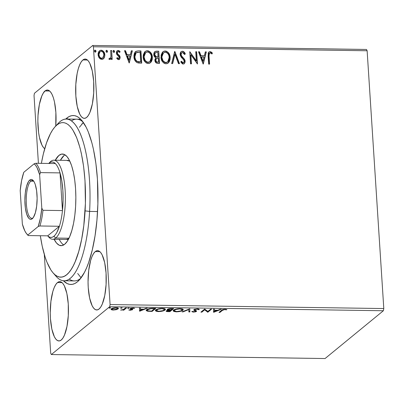 <?xml version="1.0" encoding="UTF-8"?>
<svg xmlns="http://www.w3.org/2000/svg" width="404" height="404" viewBox="0 0 404 404"><rect width="100%" height="100%" fill="white"/><g stroke="black" fill="none" stroke-linecap="round" stroke-linejoin="round"><path stroke-width="0.61" d="M69.19 279.098A80.886 24.796 -89.2 0 0 80.547 278.437L77.351 281.871A84.476 25.896 90.8 0 1 63.372 280.74L67.236 283.598L69.756 284.381L72.301 284.355L74.836 283.512L77.351 281.871L79.815 279.437L84.492 272.306L86.658 267.675L88.688 262.398L92.248 250.091L95.031 235.86L96.93 220.251L97.879 203.858L97.435 179.199L95.915 163.625L93.475 149.455L91.94 143.061L88.314 131.982L86.259 127.401L81.754 120.372L79.351 117.993L76.876 116.403L74.356 115.62L71.816 115.645L69.276 116.488L66.761 118.13L67.705 119.044L66.761 118.13L65.736 119.044A84.476 25.896 90.8 0 1 66.761 118.13A84.476 25.896 90.8 0 1 81.563 120.155A84.476 25.896 90.8 0 1 97.95 200.379A84.476 25.896 90.8 0 1 79.229 280.093A84.476 25.896 90.8 0 1 77.351 281.871L80.547 278.437A80.886 24.796 90.8 0 1 74.296 280.926L64.034 280.775A80.886 24.796 90.8 0 1 54.606 274.442A80.886 24.796 -89.2 0 0 56.111 276.351A80.886 24.796 -89.2 0 0 89.602 211.423A80.886 24.796 -89.2 0 0 58.348 123.22L55.232 126.578A77.29 23.69 90.8 0 1 85.098 210.863L89.602 211.423L97.561 211.539L89.602 211.423A80.886 24.796 90.8 0 1 64.034 280.775M82.901 59.964L87.456 60.029L82.901 59.964L81.199 61.943L79.633 64.948L78.265 68.867L77.144 73.548L75.816 84.456L75.851 96.011L77.24 106.454L79.775 114.191L81.355 116.66L83.067 118.054L84.845 118.322L86.618 117.448A29.659 9.09 90.8 0 1 84.325 118.362A29.659 9.09 90.8 0 1 75.684 92.319A29.659 9.09 90.8 0 1 82.901 59.964A29.659 9.09 90.8 0 1 85.194 59.05A29.659 9.09 90.8 0 1 93.829 85.093A29.659 9.09 90.8 0 1 86.618 117.448L88.319 115.468L89.885 112.463L92.37 103.863L93.698 92.96L93.667 81.401L92.279 70.963L89.744 63.221L88.163 60.752L86.451 59.358L84.673 59.09L82.901 59.964M57.494 282.553L62.054 282.623L57.494 282.553L55.792 284.532L54.227 287.537L52.858 291.456L50.914 301.399L50.253 312.853L50.444 318.599L51.838 329.043L54.368 336.784L55.949 339.249L57.661 340.643L59.439 340.91L61.216 340.037A29.659 9.09 90.8 0 1 58.923 340.951A29.659 9.09 90.8 0 1 50.283 314.908A29.659 9.09 90.8 0 1 57.494 282.553A29.659 9.09 90.8 0 1 59.787 281.644A29.659 9.09 90.8 0 1 68.427 307.681A29.659 9.09 90.8 0 1 61.216 340.037L62.918 338.062L64.483 335.052L66.968 326.457L68.296 315.549L68.266 303.995L66.872 293.551L64.342 285.81L62.761 283.34L61.049 281.947L59.272 281.684L57.494 282.553M95.288 251.571L99.849 251.642L95.288 251.571L93.587 253.55L92.021 256.555L90.653 260.474L88.708 270.417L88.047 281.871L88.239 287.618L89.627 298.061L92.162 305.803L93.743 308.267L95.455 309.661L97.233 309.929L99.005 309.055A29.659 9.09 90.8 0 1 96.718 309.969A29.659 9.09 90.8 0 1 88.077 283.926A29.659 9.09 90.8 0 1 95.288 251.571A29.659 9.09 90.8 0 1 97.581 250.662A29.659 9.09 90.8 0 1 106.222 276.7A29.659 9.09 90.8 0 1 99.005 309.055L100.712 307.08L102.278 304.076L104.762 295.476L106.09 284.567L106.06 273.013L104.666 262.57L102.136 254.828L100.556 252.359L98.844 250.965L97.066 250.702L95.288 251.571M45.107 90.945L49.662 91.011L45.107 90.945L43.405 92.925L41.839 95.93L39.35 104.53L38.021 115.438L37.865 121.24L38.587 132.456L39.446 137.431L41.981 145.172L43.561 147.642L44.708 148.707A29.659 9.09 90.8 0 1 37.865 120.301A29.659 9.09 90.8 0 1 45.107 90.945A29.659 9.09 90.8 0 1 47.399 90.031A29.659 9.09 90.8 0 1 55.762 126.003L55.873 112.383L54.484 101.939L53.338 97.647L51.949 94.203L50.369 91.733L48.657 90.339L46.879 90.072L45.107 90.945M34.027 95.445L38.415 163.312L34.027 95.445L34.451 93.258L92.763 45.46L34.451 93.258L34.027 95.445M44.309 254.48L50.697 353.242L44.309 254.48M93.415 46.758L367.13 50.758L383.8 308.555L110.09 304.56L93.415 46.758L110.09 304.56L109.661 306.742L383.371 310.742L325.063 358.54L51.348 354.54L109.661 306.742L51.348 354.54L50.697 353.242L51.348 354.54L325.063 358.54L383.371 310.742L109.661 306.742L110.09 304.56L383.8 308.555L383.371 310.742L383.8 308.555L367.13 50.758L93.415 46.758L92.763 45.46L93.415 46.758M102.752 51.035L100.934 50.374C103.247 50.934 104.474 52.48 104.611 55.01L104.828 54.833C104.687 52.303 103.464 50.758 101.152 50.197L99.379 50.848L101.152 50.197L99.485 50.752L98.071 54.732L99.172 57.913L101.747 59.418L103.399 58.858L104.333 57.631L104.833 55.666L104.535 53.257L103.409 51.278L101.929 50.308L100.384 50.288L98.697 51.722L98.101 53.55L98.177 55.57L98.935 57.555L100.298 58.994L102.485 59.332L104.136 57.979L103.288 58.939M111.605 50.505L110.681 50.49L110.928 56.54L110.221 58.262L109.322 58.277L108.949 59.221L109.474 59.504L110.206 59.403L111.176 58.09L111.262 59.403L112.181 59.413L111.605 50.505L111.953 59.413L111.605 50.505L110.681 50.49L110.928 56.54L110.226 58.257L109.322 58.277L108.949 59.221L109.666 59.534L110.418 59.257L111.176 58.09L111.262 59.403L112.181 59.413L111.605 50.505M118.574 59.666L119.862 58.903L120.134 56.999L119.549 55.616L117.559 53.808L117.322 52.454L118.316 51.54L119.64 52.495L120.114 51.677L119.003 50.657L117.923 50.455L116.731 51.288L116.357 52.762L116.877 54.56L119.23 57.171L119.084 58.166L118.645 58.545L117.205 57.615L116.716 58.373L118.018 59.534L119.478 59.358L120.175 57.353L119.791 55.974L117.559 53.808L117.286 52.959L117.741 51.742L118.316 51.54L119.64 52.495L120.114 51.677L118.145 50.444L117.16 50.773L116.367 52.99L116.756 54.373L118.983 56.57L119.256 57.383L118.448 58.57L117.205 57.615L116.716 58.373L118.574 59.666M138.143 50.894L135.88 51.358L134.461 53.136L133.926 55.696L134.355 59.12L135.138 60.858L136.835 62.519L138.451 63.004L141.718 63.125L140.925 50.934L138.143 50.894L140.713 51.111L138.143 50.894L135.542 51.601L133.941 56.767C133.966 59.267 134.992 61.216 137.022 62.62L141.718 63.125L140.925 50.934L141.486 63.125L140.713 51.111L138.143 50.894M158.737 51.192L155.161 51.409L154.005 52.752L153.742 54.58L154.318 56.459L155.833 57.721L154.894 59.57L155.353 62.019L156.676 63.196L159.524 63.388L158.737 51.192L159.297 63.383L158.737 51.192L156.343 51.157L154.788 51.656L153.742 54.58C153.823 56.035 154.52 57.085 155.833 57.721L154.878 60.302C155.015 62.221 156 63.241 157.833 63.362L159.524 63.388L158.737 51.192M174.856 51.429L171.655 63.564L172.654 63.58L174.967 54.368L178.482 63.665L179.482 63.675L174.705 51.424L171.655 63.564L172.654 63.58L174.967 54.368L178.482 63.665L179.482 63.675L174.856 51.429M195.738 51.732L196.324 60.807L189.749 51.646L190.537 63.837L191.456 63.852L190.87 54.757L197.445 63.938L196.657 51.747L195.738 51.732L196.324 60.807L189.749 51.646L190.537 63.837L191.456 63.852L190.87 54.757L197.445 63.938L196.657 51.747L195.738 51.732M209.05 56.005L209.353 53.283L210.439 52.934L211.979 54L212.388 53.07L211.337 52.091L210.035 51.631L208.828 52.05L208.181 53.171L208.651 64.105L209.575 64.12L208.833 56.181L209.348 64.115L208.833 56.181L209.54 53.091L210.742 53.065L211.979 54L212.388 53.07L210.035 51.631L208.888 52L208.121 55.868L208.651 64.105L209.575 64.12L209.05 56.005M203.278 64.024L206.328 51.889L205.328 51.874L204.348 55.762L200.985 55.717L199.5 51.788L198.5 51.773L203.126 64.024L206.328 51.889L205.328 51.874L204.348 55.762L200.985 55.717L199.5 51.788L198.5 51.773L203.278 64.024M182.431 51.227L181.371 51.52L180.618 52.313L180.194 53.348L180.189 55.055L181.184 57.146L183.83 60.045L184.204 61.812L183.264 62.787L182.315 62.448L181.421 61.206L180.75 61.948L182.401 63.842L183.199 64.044L184.224 63.716L185.098 62.211L184.976 60.267L184.35 59.065L181.588 55.994L181.042 54.096L181.608 52.863L182.578 52.48L183.82 53.237L184.588 54.54L185.295 53.929L183.84 51.773L182.931 51.293L182.214 51.404C183.628 51.712 184.583 52.611 185.077 54.106L185.295 53.929C184.8 52.434 183.845 51.535 182.431 51.227L181.189 51.646L180.113 54.49L182.361 58.454L183.578 59.686L184.234 61.267L183.769 62.58L183.128 62.792L181.421 61.206L180.75 61.948L183.199 64.044L184.305 63.65L185.153 61.231L184.562 59.368L181.416 55.722L181.037 54.52L181.674 52.803L182.578 52.48L184.588 54.54L185.295 53.929L184.583 54.53L185.077 54.106L184.471 52.949L183.623 51.949L182.214 51.404L182.431 51.227M162.837 51.828L165.15 50.975L162.943 51.737L160.974 57.323C161.14 60.837 162.832 62.999 166.049 63.792L168.231 63.009L170.18 57.398L170.049 56.302L169.367 54.187L168.084 52.338L166.221 51.141L164.095 51.116L162.393 52.283L161.085 55.151L161.368 59.519L162.352 61.554L163.953 63.16L165.509 63.751L167.099 63.64L168.266 62.984L169.382 61.585L170.064 59.57L170.18 57.398L168.125 63.095M149.313 51.611L147.127 50.889C150.298 51.702 151.975 53.843 152.156 57.312L152.374 57.136C152.192 53.666 150.515 51.525 147.339 50.712L145.026 51.566L147.339 50.712L145.132 51.48L143.162 57.06C143.329 60.58 145.026 62.736 148.243 63.534L150.424 62.751L152.374 57.136L152.237 56.045L151.556 53.924L150.273 52.081L148.414 50.884L146.288 50.859L144.582 52.025L143.274 54.888L143.162 57.06L143.561 59.257L144.546 61.292L146.142 62.898L147.697 63.489L149.293 63.377L150.682 62.524L151.571 61.322L152.257 59.307L152.374 57.136L150.318 62.837M129.28 62.943L132.33 50.808L131.325 50.793L130.351 54.681L126.987 54.636L125.503 50.707L124.503 50.692L129.129 62.943L132.33 50.808L131.325 50.793L130.351 54.681L126.987 54.636L125.503 50.707L124.503 50.692L129.28 62.943M113.261 50.616L113.741 50.379L113.039 51.384L113.872 52.414L114.509 51.055L113.741 50.379L113.064 51.035L113.11 51.737L113.701 52.384L114.428 52.076L114.574 51.409L114.14 52.353M106.196 50.515L106.681 50.278L105.979 51.283L106.813 52.308L107.449 50.955L106.681 50.278L105.999 50.929L106.045 51.631L106.641 52.283L107.368 51.975L107.514 51.303L107.08 52.252M94.682 50.343L95.167 50.106L94.465 51.111L95.299 52.141L95.935 50.783L95.167 50.106L94.486 50.763L94.531 51.465L95.122 52.116L95.854 51.803L96.001 51.136L95.566 52.086M116.231 309.701L118.402 308.51L118.013 308L116.892 307.737L113.11 308.06L111.05 309.237L111.393 309.711L112.58 310.004L116.231 309.701L116.211 309.378L116.231 309.701L118.109 308.914L118.402 308.429L116.15 307.696C113.711 307.798 112.11 308.171 111.353 308.813L111.267 309.631L113.292 310.04L116.231 309.701M126.543 307.888L125.624 307.878L123.265 309.565L120.604 310.07L123.265 309.807L122.861 310.141L123.781 310.156L126.543 307.888L125.624 307.878L123.604 309.413L120.604 310.07L123.265 309.807L122.861 310.141L123.781 310.156L126.543 307.888M130.118 310.287L132.689 309.631L132.618 309.272L131.29 308.792L131.558 308.449L134.663 308.282L132.916 307.949L130.785 308.348L130.275 308.929L131.659 309.716L128.73 309.939L130.118 310.287L130.098 309.984L130.118 310.287L132.593 309.722L132.724 309.368L131.335 308.575L134.663 308.282L133.138 307.949L130.401 308.57L130.275 308.929L131.659 309.716L128.73 309.939L130.118 310.287M153.086 308.277L148.172 308.929L146.657 309.722L146.197 310.57L147.561 311.237L152.086 311.418L155.868 308.318L153.086 308.277C149.753 308.343 147.606 308.823 146.657 309.722L146.172 310.464L147.561 311.237L152.086 311.418L155.868 308.318L153.086 308.277M167.382 309.383C166.923 309.752 167.231 310.025 168.306 310.201L168.276 309.762L168.306 310.201L166.382 310.843C165.802 311.332 166.408 311.6 168.2 311.651L168.18 311.327L168.2 311.651L169.897 311.676L169.852 310.979L172.796 308.565L169.852 310.979L169.897 311.676L173.675 308.58L169.685 308.631L167.256 309.504L167.407 309.969L168.306 310.201L166.509 310.752L166.372 311.418L169.897 311.676L173.675 308.58L171.281 308.545C169.316 308.59 168.019 308.873 167.382 309.383L167.185 309.696M189.794 308.813L182.022 311.853L183.027 311.868L188.804 309.56L188.85 311.954L189.855 311.969L189.794 308.813L182.022 311.853L183.027 311.868L188.804 309.56L188.85 311.954L189.855 311.969L189.794 308.813M210.676 309.121L207.863 311.423L204.687 309.03L200.909 312.13L201.828 312.146L204.646 309.833L207.818 312.231L211.595 309.131L210.676 309.121L207.863 311.423L204.687 309.03L200.909 312.13L201.828 312.146L204.646 309.833L207.818 312.231L211.595 309.131L210.676 309.121M222.458 310.348L224.033 309.615L226.917 309.641L225.089 309.247L222.654 309.621L219.024 312.393L219.943 312.408L222.458 310.348L222.417 309.727L222.458 310.348L224.71 309.565L226.159 309.873L226.917 309.641L225.089 309.247C223.064 309.383 221.892 309.737 221.574 310.302L219.024 312.393L219.943 312.408L222.458 310.348M213.65 312.317L221.266 309.272L220.266 309.262L217.822 310.237L214.458 310.186L214.438 309.176L213.438 309.161L213.65 312.317L213.484 311.615L213.65 312.317L221.266 309.272L220.266 309.262L217.822 310.237L214.458 310.186L214.438 309.176L213.438 309.161L213.65 312.317M194.879 310.07L194.708 310.676L195.465 310.999L195.425 310.373L195.536 311.408L193.849 311.787L192.728 311.363L191.779 311.545L193.45 312.1L193.43 311.752L193.45 312.1L196.475 311.408L196.576 310.934L194.784 309.974L194.824 309.222L194.849 309.666L197.167 309.166L197.147 308.848L198.415 309.706L198.369 309.01L198.415 309.706L199.354 309.56L197.485 308.848L194.445 309.358L193.799 309.792L193.854 310.206L195.632 311.302L194.127 311.782L192.728 311.363L191.779 311.545L193.061 312.085L195.374 311.883L196.597 311.287L196.48 310.853L194.784 309.974L195.183 309.479L197.167 309.166L198.415 309.706L199.354 309.56L198.697 308.999L197.485 308.848L193.935 309.646L193.743 309.969M183.108 309.272L182.855 310.277L183.275 309.6L180.204 308.595C176.841 308.752 174.649 309.272 173.624 310.156L173.19 310.843L176.306 311.853L176.285 311.519L176.306 311.853C179.659 311.686 181.845 311.161 182.855 310.277L183.239 309.454L182.047 308.777L177.977 308.722L173.811 310.019L173.2 310.716L173.821 311.474L176.306 311.853L179.568 311.545L182.451 310.555L182.855 310.277L182.81 309.58L182.204 309.969M165.302 309.01L165.049 310.014L165.468 309.343L162.398 308.333C159.03 308.489 156.838 309.01 155.818 309.898L155.378 310.58L158.494 311.59L158.474 311.262L158.494 311.59C161.852 311.423 164.034 310.898 165.049 310.014L165.433 309.191L164.241 308.52L160.166 308.464L156.005 309.757L155.388 310.459L156.015 311.216L158.227 311.585L161.327 311.363L164.398 310.429L165.049 310.014L165.004 309.318L164.398 309.711M139.653 311.237L147.268 308.191L146.268 308.176L143.824 309.156L140.461 309.105L140.441 308.095L139.441 308.08L139.653 311.237L139.486 310.535L139.653 311.237L147.268 308.191L146.268 308.176L143.824 309.156L140.461 309.105L140.441 308.095L139.441 308.08L139.653 311.237M129.194 308.151L128.74 307.883L127.659 308.131L128.108 308.398L128.083 307.954L128.108 308.398L129.194 308.151L128.654 307.883L127.614 308.176L128.29 308.393L129.26 308.05M122.129 308.05L121.68 307.777L120.594 308.025L121.048 308.297L121.018 307.853L121.048 308.297L122.129 308.05L121.589 307.777L120.554 308.07L121.23 308.292L122.195 307.944M110.615 307.878L110.166 307.611L109.08 307.858L109.535 308.126L109.504 307.686L109.535 308.126L110.615 307.878L110.075 307.611L109.04 307.904L109.716 308.126L110.681 307.777M366.479 49.46L92.763 45.46L366.479 49.46L367.13 50.758L366.479 49.46M46.233 90.193L46.576 90.218M76.659 119.175A80.886 24.796 90.8 0 1 83.067 122.053A80.886 24.796 -89.2 0 0 71.503 120.852M79.431 127.29L83.376 122.493L81.739 124.195M77.669 273.478L81.108 277.811M44.965 91.173L44.359 91.233M43.642 92.243L43.95 92.233M222.064 309.939L219.897 311.711L219.943 312.408L219.857 311.711L222.064 309.939M226.124 309.353L226.159 309.873L226.124 309.353M225.24 309.252L225.26 309.621L225.24 309.252M224.69 309.252L224.71 309.565L224.69 309.252M214.408 309.176L214.458 310.186L214.408 309.176M214.468 311.277L213.605 311.62L214.468 311.277M214.438 309.812L214.489 311.57L214.423 309.812L214.489 311.57L214.463 310.509L217.044 310.545L217.019 310.221L217.044 310.545L214.489 311.57L217.044 310.545L214.463 310.509L214.438 309.812M210.716 309.121L207.772 311.534L207.818 312.231L207.772 311.534L207.621 312.226L207.575 311.529L204.601 309.136L204.646 309.833L204.601 309.136L201.783 311.449L201.828 312.146L201.742 311.449L204.601 309.136L207.772 311.534L210.716 309.121M194.784 309.974L194.849 309.666M196.475 311.408L196.576 310.934M196.001 310.964L195.647 311.095M195.465 310.999L195.536 311.408M195.546 310.661L195.425 310.302M193.935 309.646L194.708 310.676L194.662 309.979L193.96 309.631L195.056 310.141M189.764 308.813L189.855 311.969L189.809 311.272L188.84 311.257L189.809 311.272L189.764 308.813M188.779 309.156L188.804 309.56L188.779 309.156M183.002 311.464L183.027 311.868L183.002 311.464M174.291 310.949L173.311 310.479M182.159 309.994L183.088 309.302M173.18 310.292L174.387 310.969M182.047 308.707L182.224 309.126M176.649 311.534L174.2 310.726L174.513 309.626L174.548 310.171C175.361 309.454 177.129 309.035 179.851 308.914L179.831 308.595L179.851 308.914L182.28 309.716L181.931 310.262C181.123 310.974 179.361 311.398 176.649 311.534L174.382 311.04L174.422 310.282L175.826 309.52L179.629 308.909L181.315 309.065L182.254 309.605L181.931 310.262L180.659 310.918L176.649 311.534M174.23 309.762L174.2 310.726M182.28 309.716L182.143 308.802M166.382 310.843L166.18 311.166M167.165 310.908L166.468 310.782M168.165 309.489L167.463 309.323M167.362 309.272L168.261 309.504M166.458 310.777L167.589 310.939M167.998 309.828L168.311 309.752M169.69 310.343L170.104 310.348L170.084 310.019L170.104 310.348L170.574 310.353L170.554 310.03L169.362 311.348L167.306 310.853L167.281 310.418L167.306 310.853L170.574 310.353L169.362 311.348L167.175 311.029L168.044 310.524L169.67 310.343M167.13 310.358L167.306 310.853M170.963 310.035L169.074 309.969L168.301 309.393L168.276 308.944L168.301 309.393L171.311 308.868L171.291 308.545L171.311 308.868L172.367 308.883L172.346 308.56L170.963 310.035L168.796 309.934L168.216 309.484L169.907 308.909L172.367 308.883L170.963 310.035M168.125 308.909L168.301 309.393M156.484 310.691L155.505 310.221M164.352 309.732L165.276 309.04M155.368 310.03L156.575 310.711M164.236 308.444L164.413 308.863M158.843 311.272L156.393 310.464L156.702 309.363L156.737 309.908C157.55 309.196 159.317 308.777 162.039 308.651L162.019 308.333L162.039 308.651L164.468 309.454L164.125 310.004C163.312 310.716 161.555 311.141 158.843 311.272L156.974 310.994L156.398 310.358L158.014 309.257L162.039 308.651L163.504 308.802L164.443 309.343L164.125 310.004L162.852 310.656L158.843 311.272M156.419 309.504L156.393 310.464M164.468 309.454L164.332 308.54M154.984 308.308L152.04 310.721L152.086 311.418L152 310.721L154.984 308.308M150.253 311.065L150.273 311.388L150.253 311.065M147.526 310.716L147.561 311.237L147.526 310.716M147.253 310.494L146.298 310.09M146.278 310.075L147.359 310.514M147.152 309.56L147.344 309.212M154.555 308.626L151.556 311.085L148.404 310.954L147.192 310.333L147.541 309.186L147.576 309.737L151.005 308.651L150.985 308.338L151.005 308.651L153.565 308.611L153.545 308.287L153.565 308.611L154.555 308.626L154.535 308.297L154.555 308.626L151.556 311.085L147.92 310.858L147.218 310.429L147.576 309.737L150.187 308.752L154.555 308.626M147.248 309.328L147.192 310.333M140.41 308.095L140.461 309.105L140.41 308.095M140.471 310.196L139.607 310.54L140.471 310.196M140.435 308.732L140.486 310.489L140.42 308.732L140.486 310.489L140.466 309.429L143.041 309.464L143.021 309.141L143.041 309.464L140.486 310.489L143.041 309.464L140.466 309.429L140.435 308.732M131.613 309.02L131.007 308.565L131.053 309.262L131.007 308.565L130.229 308.232M130.401 308.57L130.275 308.929M133.845 308L133.876 308.484L133.845 308M132.886 307.949L132.906 308.227L132.886 307.949M131.31 308.171L131.335 308.575L131.31 308.171M132.593 309.722L132.724 309.368M132.35 309.156L131.719 309.393M131.648 309.413L132.401 309.126M130.532 308.414L131.381 308.676M125.664 307.878L123.735 309.459L123.781 310.156L123.513 309.454L125.664 307.878M121.19 309.883L121.21 310.156L121.19 309.883M113.272 309.747L113.292 310.04L113.272 309.747M112.039 309.242L111.221 308.934L111.267 309.631L111.221 308.939L112.004 309.237M111.044 309.297L111.267 309.631M118.185 308.106L118.109 308.914L118.064 308.217L117.19 308.898L113.63 309.762C112.105 309.621 111.65 309.307 112.277 308.828L112.246 308.333L112.277 308.828L115.812 307.974L115.797 307.696L115.812 307.974C117.357 308.111 117.817 308.419 117.19 308.898L113.933 309.762L112.347 309.545L112.12 308.979L113.135 308.388L115.211 307.989L116.801 308.08L117.418 308.595M117.342 308.631L118.261 308.015M117.276 307.616L117.372 307.899L117.276 307.616M112.105 308.722L112.034 309.212L112.277 308.828M117.377 307.803L117.19 308.898M208.782 52.096L210.035 51.631L209.817 51.808L212.171 53.247L212.388 53.07L211.878 53.914L212.171 53.247L210.499 51.934L209.484 51.828L208.61 52.232M209.434 53.187L208.833 56.181L208.858 54.045L209.469 53.166M198.566 51.954L199.5 51.788L199.288 51.965L200.768 55.893L204.348 55.762L200.768 55.893L199.288 51.965L198.566 51.954M205.282 52.055L206.328 51.889L203.116 63.994L206.111 52.066L205.282 52.055M201.243 57.146L202.798 61.262L203.015 61.085L201.46 56.969L201.243 57.146L202.798 61.262L203.015 61.085L201.46 56.969L204.035 57.009L203.015 61.085L204.035 57.009L201.243 57.146M195.748 51.914L196.657 51.747L197.213 63.883L196.44 51.924L195.748 51.914M190.653 54.934L191.228 63.847L190.653 54.934M189.764 51.858L196.107 60.984L196.324 60.807L196.107 60.984L189.764 51.858M181.568 52.899L180.82 54.697L181.037 54.52L181.204 55.898L181.416 55.722L181.204 55.898L184.345 59.545L184.562 59.368L184.345 59.545L184.936 61.408L185.153 61.231L184.194 63.736M183.421 62.847L182.345 62.807L181.204 61.383L182.911 62.974L183.658 62.66M181.083 51.742L181.654 51.475M181.159 51.692L180.734 52.05M181.704 62.16L181.527 61.908M184.007 63.893L184.552 63.287M184.941 61.903L184.345 59.545L181.371 56.171M181.204 55.898L180.815 54.484L181.159 53.308M174.649 51.631L179.199 63.675L174.649 51.631M174.755 54.55L172.483 63.574L174.755 54.55M170.18 57.398C169.998 53.929 168.322 51.788 165.15 50.975L164.933 51.151C168.104 51.965 169.781 54.106 169.963 57.575L170.18 57.398M168.049 63.16L168.584 62.625M168.892 62.221L169.165 61.761M169.629 60.64L169.832 56.479L169.15 54.363L167.857 52.505M167.125 51.874L165.473 51.197L163.867 51.298M163.878 51.293L162.928 51.757M167.301 62.201L166.145 62.691L164.852 62.57L162.772 60.893L161.721 57.954L162.044 54.747M162.549 53.777L163.155 53.111M163.322 52.975L161.681 57.514L163.428 52.884L165.261 52.227C167.791 52.894 169.124 54.616 169.261 57.388L167.685 61.898L165.928 62.544C163.373 61.862 162.029 60.125 161.893 57.338L161.681 57.514C161.812 60.302 163.16 62.039 165.711 62.721L167.574 61.984M154.681 51.752L156.343 51.157L158.519 51.369L155.818 51.343L154.55 51.853M155.217 52.863L154.444 54.767L154.661 54.59L154.444 54.767L156.035 56.969L157.51 57.136L156.247 56.792L154.661 54.59L155.323 52.767L157.898 52.429L157.974 57.141L156.035 56.969L154.899 56.116L154.459 54.242L155.308 52.808M156.298 58.625L155.58 60.469C155.656 61.615 156.247 62.221 157.353 62.287L157.57 62.11C156.464 62.044 155.873 61.438 155.798 60.292L156.398 58.53L158.272 58.216L158.525 62.12L156.474 62.105M155.732 61.231L155.621 60.822M155.58 60.469L156.025 58.863M157.57 62.11L156.282 61.615L155.808 59.797L156.56 58.418L158.272 58.216L158.525 62.12L157.57 62.11M150.243 62.898L150.778 62.362M151.081 61.958L151.354 61.499M151.818 60.378L152.025 56.222L151.338 54.106L150.051 52.247M149.495 61.943L148.334 62.428L147.041 62.312L144.965 60.635L143.915 57.696L144.238 54.484M144.516 53.884L145.344 52.848M145.511 52.717L143.869 57.252L145.617 52.621L147.455 51.965C149.985 52.636 151.313 54.353 151.45 57.131L149.879 61.635L148.122 62.282C145.566 61.6 144.223 59.868 144.087 57.075L143.869 57.252C144.006 60.045 145.349 61.777 147.904 62.458L149.768 61.721M136.31 51.263L136.885 51.136M135.451 51.677L135.067 52.015M137.875 61.847L140.713 61.862L137.436 61.474C135.734 60.398 134.875 58.833 134.865 56.782L136.118 52.757L140.087 52.172L140.713 61.862L138.537 61.953M136.082 60.842L135.138 59.292L134.648 56.959C134.663 59.009 135.517 60.575 137.219 61.65L137.436 61.474L136.476 61.206M136.007 52.858L134.648 56.959L134.911 54.449L135.916 52.924M124.568 50.874L125.503 50.707L125.285 50.884L126.77 54.813L130.351 54.681L126.77 54.813L125.285 50.884L124.568 50.874M131.28 50.975L132.33 50.808L129.118 62.913L132.113 50.985L131.28 50.975M127.245 56.065L128.8 60.181L129.017 60.004L127.462 55.888L127.245 56.065L128.8 60.181L129.017 60.004L127.462 55.888L130.037 55.929L129.017 60.004L130.037 55.929L127.245 56.065M118.231 58.747L116.988 57.792L118.231 58.747L118.761 58.494M117.054 50.869L118.145 50.444L117.928 50.621L120.114 51.677L119.579 52.409L119.902 51.853L118.786 50.833L117.705 50.631L116.771 51.121M119.114 59.646L119.831 58.671L119.922 57.176L119.337 55.792L117.231 53.788L117.104 52.636L117.529 51.919L117.069 53.136L117.286 52.959L117.342 53.99L117.559 53.808L117.342 53.99L118.382 54.919L118.599 54.742L118.382 54.919L119.574 56.151L119.791 55.974L119.958 57.53L120.175 57.353L119.367 59.444M118.867 58.343L118.332 58.742M113.741 50.379L113.529 50.556L114.362 51.586L114.574 51.409L113.741 50.379L113.357 50.515M113.984 52.5L114.292 51.232L113.862 50.657L113.201 50.646M114.216 52.252L114.342 51.934M114.292 51.232L114.125 50.914M110.413 59.231L110.959 58.267L110.312 59.337M109.529 58.62L109.11 58.454L110.115 58.338M110.696 50.672L111.388 50.682L110.696 50.672M110.226 58.257L109.661 58.605M106.681 50.278L106.464 50.455L107.297 51.48L107.514 51.303L106.681 50.278L106.292 50.414M106.924 52.394L107.232 51.131L106.802 50.556L106.141 50.545M107.151 52.151L107.277 51.833M107.232 51.131L107.06 50.808M104.136 57.979L104.828 54.833L104.136 57.979M103.48 58.752L104.282 57.429M104.51 56.666L104.575 54.611L103.919 52.505M103.596 51.98L103.187 51.449M102.944 57.752L102.035 58.413L100.879 58.398L99.207 56.676L98.839 53.742L99.934 51.798M99.914 51.808L98.778 54.919L100.025 51.712L101.227 51.288C102.934 51.752 103.828 52.929 103.909 54.813L102.808 57.929L101.682 58.322C99.975 57.828 99.076 56.631 98.995 54.742L98.778 54.919C98.864 56.807 99.758 58.004 101.465 58.499L102.702 58.014M95.167 50.106L94.95 50.283L95.783 51.313L96.001 51.136L95.167 50.106L94.778 50.242M95.41 52.227L95.718 50.96L95.288 50.389L94.627 50.379M95.637 51.98L95.763 51.661M95.718 50.96L95.546 50.641M161.893 57.338L161.984 55.585L163.024 53.272L164.832 52.252L166.529 52.53L168.165 54.04L168.948 55.651L169.266 58.272L168.801 60.378L167.16 62.246L165.069 62.393L162.989 60.716L161.893 57.338M157.722 56.959L155.919 56.656L154.929 55.626L154.676 54.065L155.525 52.631L157.898 52.429L158.191 56.964L157.722 56.959M144.087 57.075L144.172 55.323L145.218 53.01L147.021 51.99L148.722 52.267L150.359 53.777L151.136 55.388L151.46 58.009L150.995 60.115L149.354 61.989L147.258 62.135L145.182 60.459L144.087 57.075M140.713 61.862L137.436 61.474L136.294 60.661L135.512 59.484L134.891 57.131L134.946 55.005L135.527 53.434L136.653 52.429L140.087 52.172L140.713 61.862M98.995 54.742L99.419 52.475L100.147 51.621L101.227 51.288L102.343 51.651L103.187 52.53L103.833 54.217L103.475 57.095L102.252 58.237L100.556 57.939L99.424 56.499L98.995 54.742M56.787 125.083A80.886 24.796 90.8 0 1 66.397 119.023A80.886 24.796 90.8 0 1 89.602 211.423L85.098 210.863A77.29 23.69 90.8 0 1 53.096 272.902A77.29 23.69 90.8 0 1 40.334 235.734L42.208 246.152L45.197 257.333L46.935 262.12L50.828 269.852L52.939 272.725L55.141 274.897L57.403 276.346L59.711 277.053L62.034 277.023L64.357 276.245L66.655 274.735L68.907 272.503L71.094 269.569L73.185 265.968L75.169 261.726L78.735 251.505L81.643 239.299L83.795 225.573L85.416 203.313L85.007 180.75L83.608 166.509L81.376 153.55L79.972 147.707L76.649 137.582L72.755 129.851L70.644 126.977L68.443 124.806L66.18 123.356L63.877 122.649L61.549 122.68L59.226 123.457L56.929 124.967L54.676 127.199L52.495 130.133L50.399 133.734L46.561 142.814L43.309 154.081L41.39 163.357A77.29 23.69 90.8 0 1 55.232 126.578M66.296 239.466L68.705 238.749A39.541 12.12 90.8 0 1 66.347 239.466L66.392 239.466M54.101 239.259L56.545 243.067L59.191 245.213L61.938 245.617L64.675 244.258L67.306 241.198L69.725 236.542L71.836 230.482L73.568 223.245L74.841 215.105L75.614 206.383A45.834 14.049 90.8 0 0 62.463 154.02A45.834 14.049 90.8 0 0 55.267 160.206L58.908 155.444L61.65 154.086L64.393 154.49L67.044 156.636L69.488 160.439L71.634 165.761L73.407 172.392L74.73 180.078L75.558 188.527L75.856 197.404L75.614 206.383A45.834 14.049 90.8 0 1 61.125 245.683A45.834 14.049 90.8 0 1 54.111 239.284M59.242 239.36A45.834 14.049 -89.2 0 0 63.701 244.945M65.019 154.828A45.834 14.049 -89.2 0 0 60.398 160.282L64.039 155.52M66.801 160.444L69.842 161.171A39.541 12.12 90.8 0 0 67.503 160.388M30.845 181.128A18.872 5.787 -89.2 0 0 26.351 203.985A18.872 5.787 -89.2 0 0 33.163 217.746A18.872 5.787 90.8 0 1 31.749 218.286A18.872 5.787 90.8 0 1 26.255 201.717A18.872 5.787 90.8 0 1 30.845 181.128L33.724 181.169L30.845 181.128A18.872 5.787 90.8 0 1 32.3 180.548A18.872 5.787 90.8 0 1 33.699 181.128A18.872 5.787 -89.2 0 0 30.845 181.128L29.75 180.068L30.845 181.128M32.249 218.736A19.953 6.116 90.8 0 1 25.008 204.313A19.953 6.116 90.8 0 1 29.75 180.068L30.941 179.477L32.138 179.659L33.29 180.593L34.355 182.254L35.289 184.572L36.633 190.809L37.123 198.354L36.678 206.06L35.37 212.746L33.396 217.408L32.249 218.736L31.058 219.322L29.861 219.145L28.709 218.205L26.709 214.226L25.366 207.989L24.876 200.45L25.321 192.743L26.629 186.052L28.603 181.396L29.75 180.068A19.953 6.116 90.8 0 1 33.244 180.543A19.953 6.116 90.8 0 1 37.117 199.49A19.953 6.116 90.8 0 1 32.694 218.317A19.953 6.116 90.8 0 1 32.249 218.736L33.118 217.806L32.249 218.736M62.463 210.575A37.744 11.57 90.8 0 1 59.398 226.265A37.744 11.57 90.8 0 1 53.894 236.279L55.717 238.047A39.541 12.12 -89.2 0 0 65.115 189.991A39.541 12.12 -89.2 0 0 50.763 161.403L49.162 163.12A37.744 11.57 90.8 0 1 55.343 163.559A37.744 11.57 90.8 0 1 60.029 172.892A37.744 11.57 90.8 0 1 62.463 210.575L63.085 200.52L62.867 190.405L61.822 180.967L60.029 172.892L62.463 210.575L42.965 210.292L41.799 208.156L39.637 174.715L40.526 172.609L60.029 172.892L62.463 210.575L42.965 210.292A37.744 11.57 90.8 0 1 39.895 225.982L59.398 226.265L47.717 235.84L49.227 236.981L50.778 237.436L52.343 237.198L53.894 236.279L55.404 234.694L56.838 232.467L59.398 226.265L47.717 235.84L28.214 235.557L27.846 235.002L38.208 226.508L39.895 225.982L59.398 226.265A37.744 11.57 -89.2 0 0 62.463 210.575M49.101 163.171A39.541 12.12 90.8 0 1 50.763 161.403A39.541 12.12 90.8 0 1 53.818 160.186A39.541 12.12 90.8 0 1 65.337 194.91A39.541 12.12 90.8 0 1 55.717 238.047L68.958 238.239L55.717 238.047A39.541 12.12 90.8 0 1 52.661 239.264A39.541 12.12 90.8 0 1 48.036 236.143M47.687 235.84L48.788 237.103A39.541 12.12 -89.2 0 0 55.717 238.047L53.894 236.279A37.744 11.57 90.8 0 1 47.717 235.84L28.214 235.557L27.846 235.002A36.668 11.241 90.8 0 1 26.871 234.057A36.668 11.241 90.8 0 1 22.361 224.089L20.2 190.648A36.668 11.241 90.8 0 1 23.791 172.296L34.153 163.797A36.668 11.241 90.8 0 1 39.637 174.715L37.163 167.892L35.709 165.473L34.153 163.797L35.84 163.277L34.153 163.797L23.791 172.296L21.589 180.659L20.2 190.648L22.361 224.089L24.836 230.911L26.29 233.325L27.846 235.002L38.208 226.508L40.415 218.145L41.799 208.156L39.637 174.715L40.526 172.609A37.744 11.57 -89.2 0 0 35.84 163.277L55.343 163.559L35.84 163.277A37.744 11.57 90.8 0 1 40.526 172.609L60.029 172.892A37.744 11.57 -89.2 0 0 55.343 163.559L53.833 162.423L52.278 161.969L50.712 162.201L48.773 163.463A37.744 11.57 90.8 0 1 49.162 163.12L50.763 161.403A39.541 12.12 -89.2 0 0 49.884 162.236L48.743 163.463M39.895 225.982A37.744 11.57 -89.2 0 0 42.965 210.292L41.799 208.156A36.668 11.241 90.8 0 1 38.208 226.508L39.895 225.982M26.871 234.057L27.78 235.093A37.744 11.57 -89.2 0 0 28.214 235.557M80.709 119.236L66.397 119.023M194.733 309.858L194.688 309.161M195.652 311.211L195.607 310.514M131.734 309.59L131.689 308.893M131.249 308.717L131.204 308.02M56.111 276.351L53.096 272.902M67.554 160.388L53.818 160.186M68.316 239.491L52.661 239.264"/></g></svg>
